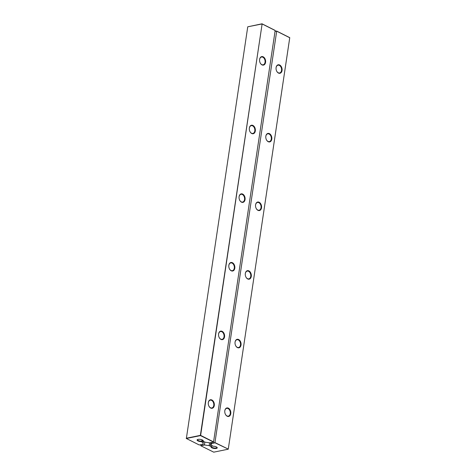 <?xml version="1.0" encoding="UTF-8"?>
<svg xmlns="http://www.w3.org/2000/svg" width="476" height="476" viewBox="0 0 476 476"><rect width="100%" height="100%" fill="white"/><g stroke="black" fill="none" stroke-linecap="round" stroke-linejoin="round"><path stroke-width="0.71" d="M204.71 441.96L204.519 444.989L200.801 445.75L213.73 452.164L228.26 449.195L289.747 37.747L276.699 31.178L275.033 31.428M228.26 449.195L289.753 37.652L276.592 31.029L275.045 31.351M204.519 444.989L209.16 445.631L210.261 446.173L210.791 442.632M211.332 443.59L214.95 442.591L276.699 31.178L214.95 442.591L228.266 449.106L215.051 442.823L211.332 443.59L211.237 445.203L212.338 445.75A1.458 0.5 8.5 0 1 212.742 446.179A1.458 0.5 8.5 0 1 212.73 446.214A3.142 1.077 8.5 0 1 217.086 447.41A3.142 1.077 8.5 0 1 213.98 448.434A3.142 1.077 8.5 0 1 211.302 446.547A3.142 1.077 8.5 0 1 211.421 446.482A1.458 0.5 8.5 0 1 210.261 446.173M241.023 345.04A4.343 2.969 78.4 0 0 238.44 339.436A4.343 2.969 78.4 0 0 235.013 342.66A4.343 2.969 78.4 0 0 235.614 345.582A4.343 2.969 78.4 0 0 238.714 347.843A4.343 2.969 78.4 0 0 241.023 345.04M230.765 413.668A4.343 2.969 78.4 0 0 228.182 408.069A4.343 2.969 78.4 0 0 224.755 411.294A4.343 2.969 78.4 0 0 225.356 414.215A4.343 2.969 78.4 0 0 228.456 416.476A4.343 2.969 78.4 0 0 230.765 413.668M251.28 276.407A4.343 2.969 78.4 0 0 248.698 270.802A4.343 2.969 78.4 0 0 245.271 274.027A4.343 2.969 78.4 0 0 245.872 276.949A4.343 2.969 78.4 0 0 248.972 279.21A4.343 2.969 78.4 0 0 251.28 276.407M282.054 70.507A4.343 2.969 78.4 0 0 279.466 64.909A4.343 2.969 78.4 0 0 276.038 68.133A4.343 2.969 78.4 0 0 276.639 71.055A4.343 2.969 78.4 0 0 279.739 73.316A4.343 2.969 78.4 0 0 282.054 70.507M271.796 139.141A4.343 2.969 78.4 0 0 269.208 133.536A4.343 2.969 78.4 0 0 265.781 136.761A4.343 2.969 78.4 0 0 266.381 139.688A4.343 2.969 78.4 0 0 269.481 141.949A4.343 2.969 78.4 0 0 271.796 139.141M261.538 207.774A4.343 2.969 78.4 0 0 258.95 202.169A4.343 2.969 78.4 0 0 255.529 205.394A4.343 2.969 78.4 0 0 256.124 208.315A4.343 2.969 78.4 0 0 259.23 210.582A4.343 2.969 78.4 0 0 261.538 207.774M204.287 444.78L200.801 445.75L200.824 444.679M211.362 443.329L211.487 442.49M212.088 445.625L211.421 446.482M216.901 447.232A2.773 0.952 8.5 0 1 216.931 447.434A2.773 0.952 8.5 0 1 214.045 447.97A2.773 0.952 8.5 0 1 211.445 446.619A2.773 0.952 8.5 0 1 211.576 446.387M209.583 442.805L209.16 445.631M235.584 345.522A3.975 2.719 78.4 0 0 238.583 347.504A3.975 2.719 78.4 0 0 240.505 344.969A3.975 2.719 78.4 0 0 236.983 339.721A3.975 2.719 78.4 0 0 235.007 342.726M225.326 414.156A3.975 2.719 78.4 0 0 228.325 416.137A3.975 2.719 78.4 0 0 230.253 413.596A3.975 2.719 78.4 0 0 226.725 408.354A3.975 2.719 78.4 0 0 224.749 411.359M245.842 276.889A3.975 2.719 78.4 0 0 248.835 278.871A3.975 2.719 78.4 0 0 250.763 276.336A3.975 2.719 78.4 0 0 247.24 271.094A3.975 2.719 78.4 0 0 245.265 274.093M276.61 70.995A3.975 2.719 78.4 0 0 279.608 72.977A3.975 2.719 78.4 0 0 281.536 70.436A3.975 2.719 78.4 0 0 278.014 65.194A3.975 2.719 78.4 0 0 276.038 68.199M266.352 139.623A3.975 2.719 78.4 0 0 269.351 141.61A3.975 2.719 78.4 0 0 271.278 139.069A3.975 2.719 78.4 0 0 267.756 133.827A3.975 2.719 78.4 0 0 265.781 136.832M256.1 208.256A3.975 2.719 78.4 0 0 259.093 210.243A3.975 2.719 78.4 0 0 261.021 207.703A3.975 2.719 78.4 0 0 257.498 202.461A3.975 2.719 78.4 0 0 255.523 205.465M202.996 444.233L203.091 442.615L201.991 442.073A1.458 0.5 8.5 0 1 201.592 441.645A1.458 0.5 8.5 0 1 201.598 441.609A3.142 1.077 8.5 0 1 198.04 440.954A3.142 1.077 8.5 0 1 197.361 439.628A3.142 1.077 8.5 0 1 198.04 439.384A3.142 1.077 8.5 0 1 203.145 440.49A3.142 1.077 8.5 0 1 202.907 441.341A1.458 0.5 8.5 0 1 204.067 441.645L205.168 442.192L209.809 442.835L213.528 442.073L200.473 435.594L186.354 438.491L199.283 444.995L202.996 444.233L203.425 441.425M203.091 442.615L203.276 441.395M213.682 441.96L200.628 435.397L262.121 23.943L275.17 30.512L213.528 442.073L275.176 30.422L262.014 23.8L247.746 26.805L262.121 23.943L200.372 435.362L186.253 438.253L186.354 438.58M201.598 441.609L201.824 441.103A2.773 0.952 8.5 0 1 198.92 440.776A2.773 0.952 8.5 0 1 197.504 439.699A2.773 0.952 8.5 0 1 197.594 439.509M202.02 439.812L201.824 441.103M202.562 440.056L202.419 440.978L202.907 441.341M202.954 440.312A2.773 0.952 8.5 0 1 202.984 440.52A2.773 0.952 8.5 0 1 202.419 440.978M186.354 438.491L247.746 26.805M265.572 62.332A4.343 2.969 78.4 0 0 262.99 56.733A4.343 2.969 78.4 0 0 259.563 59.958A4.343 2.969 78.4 0 0 260.164 62.88A4.343 2.969 78.4 0 0 263.264 65.141A4.343 2.969 78.4 0 0 265.572 62.332M255.315 130.965A4.343 2.969 78.4 0 0 252.732 125.361A4.343 2.969 78.4 0 0 249.305 128.585A4.343 2.969 78.4 0 0 249.906 131.513A4.343 2.969 78.4 0 0 253.006 133.774A4.343 2.969 78.4 0 0 255.315 130.965M224.547 336.865A4.343 2.969 78.4 0 0 221.959 331.26A4.343 2.969 78.4 0 0 218.532 334.485A4.343 2.969 78.4 0 0 219.133 337.407A4.343 2.969 78.4 0 0 222.232 339.668A4.343 2.969 78.4 0 0 224.547 336.865M234.805 268.232A4.343 2.969 78.4 0 0 232.217 262.627A4.343 2.969 78.4 0 0 228.789 265.852A4.343 2.969 78.4 0 0 229.39 268.773A4.343 2.969 78.4 0 0 232.49 271.034A4.343 2.969 78.4 0 0 234.805 268.232M245.057 199.599A4.343 2.969 78.4 0 0 242.474 193.994A4.343 2.969 78.4 0 0 239.047 197.219A4.343 2.969 78.4 0 0 239.648 200.14A4.343 2.969 78.4 0 0 242.748 202.407A4.343 2.969 78.4 0 0 245.057 199.599M214.289 405.493A4.343 2.969 78.4 0 0 211.701 399.894A4.343 2.969 78.4 0 0 208.274 403.118A4.343 2.969 78.4 0 0 208.875 406.04A4.343 2.969 78.4 0 0 211.975 408.301A4.343 2.969 78.4 0 0 214.289 405.493M260.134 62.82A3.975 2.719 78.4 0 0 263.133 64.801A3.975 2.719 78.4 0 0 265.055 62.261A3.975 2.719 78.4 0 0 261.532 57.019A3.975 2.719 78.4 0 0 259.557 60.024M249.876 131.447A3.975 2.719 78.4 0 0 252.875 133.435A3.975 2.719 78.4 0 0 254.797 130.894A3.975 2.719 78.4 0 0 251.274 125.652A3.975 2.719 78.4 0 0 249.299 128.657M219.103 337.347A3.975 2.719 78.4 0 0 222.102 339.328A3.975 2.719 78.4 0 0 224.029 336.794A3.975 2.719 78.4 0 0 220.501 331.546A3.975 2.719 78.4 0 0 218.532 334.551M229.361 268.714A3.975 2.719 78.4 0 0 232.359 270.695A3.975 2.719 78.4 0 0 234.287 268.161A3.975 2.719 78.4 0 0 230.759 262.919A3.975 2.719 78.4 0 0 228.789 265.917M239.618 200.081A3.975 2.719 78.4 0 0 242.617 202.068A3.975 2.719 78.4 0 0 244.545 199.527A3.975 2.719 78.4 0 0 241.017 194.285A3.975 2.719 78.4 0 0 239.047 197.29M208.845 405.98A3.975 2.719 78.4 0 0 211.844 407.962A3.975 2.719 78.4 0 0 213.772 405.421A3.975 2.719 78.4 0 0 210.249 400.179A3.975 2.719 78.4 0 0 208.274 403.184M201.991 442.073L202.312 439.931"/></g></svg>
